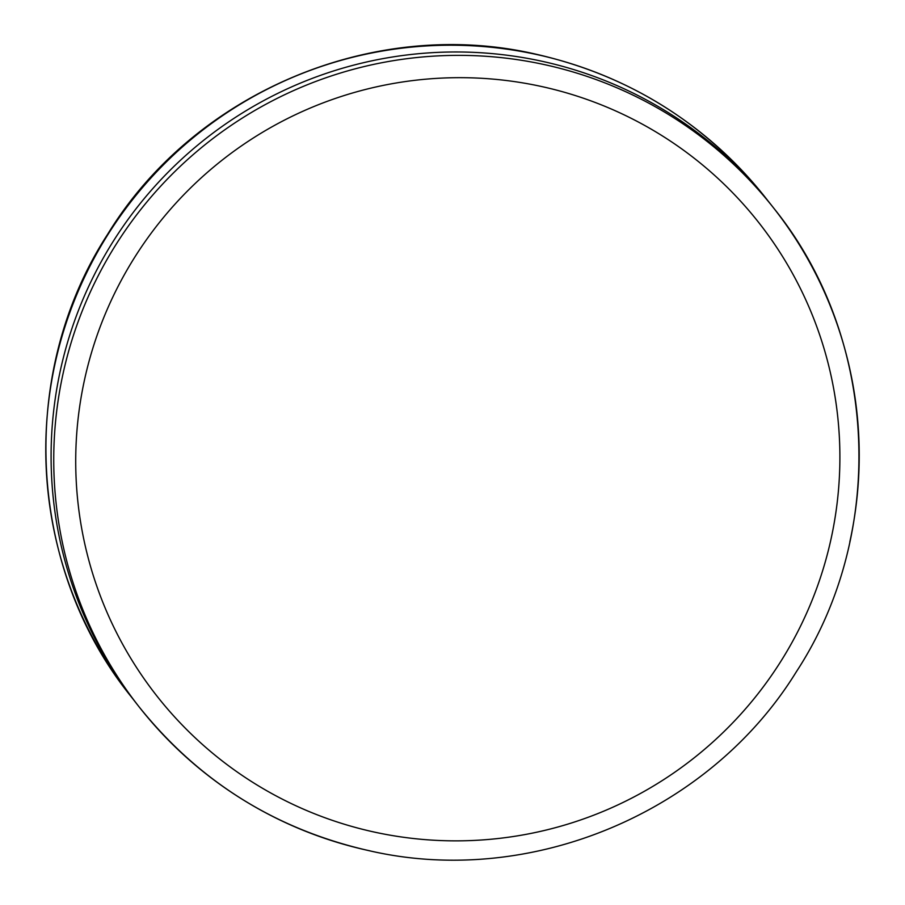 <?xml version="1.0" encoding="UTF-8"?>
<svg xmlns="http://www.w3.org/2000/svg" width="905" height="905" viewBox="0 0 905 905"><rect width="100%" height="100%" fill="white"/><g stroke="black" fill="none" stroke-linecap="round" stroke-linejoin="round"><path stroke-width="1.36" d="M370.009 850.858A403.573 401.39 -38.1 0 1 138.985 706.715L136.338 703.332A403.573 401.39 -38.1 0 1 60.477 369.907A403.573 401.39 -38.1 0 1 364.692 62.422A403.573 401.39 -38.1 0 1 771.309 205.05L773.967 208.433A403.573 401.39 -38.1 0 1 849.829 541.857M133.465 699.622L131.021 696.522A403.54 401.356 -38.1 0 1 55.171 363.12A403.54 401.356 -38.1 0 1 534.957 54.142A403.54 401.356 -38.1 0 1 765.958 198.274L768.402 201.385M63.135 373.29A403.573 401.39 -38.1 0 1 542.943 64.289A403.573 401.39 -38.1 0 1 773.967 208.433C878.223 337.52 887.579 532.457 796.287 671.861C709.554 812.611 530.896 887.692 370.111 850.926C276.138 829.795 199.1 781.716 138.985 706.715A403.573 401.39 -38.1 0 1 63.135 373.29M539.844 86.145A382.872 380.801 -38.1 0 1 830.982 539.233A382.872 380.801 -38.1 0 1 375.767 832.385A382.872 380.801 -38.1 0 1 84.629 379.297A382.872 380.801 -38.1 0 1 539.844 86.145M131.021 696.522C27.026 567.707 17.297 373.516 107.661 234.237C194.032 92.695 373.165 16.957 534.561 53.87C628.624 75.025 705.753 123.159 765.958 198.274"/></g></svg>
